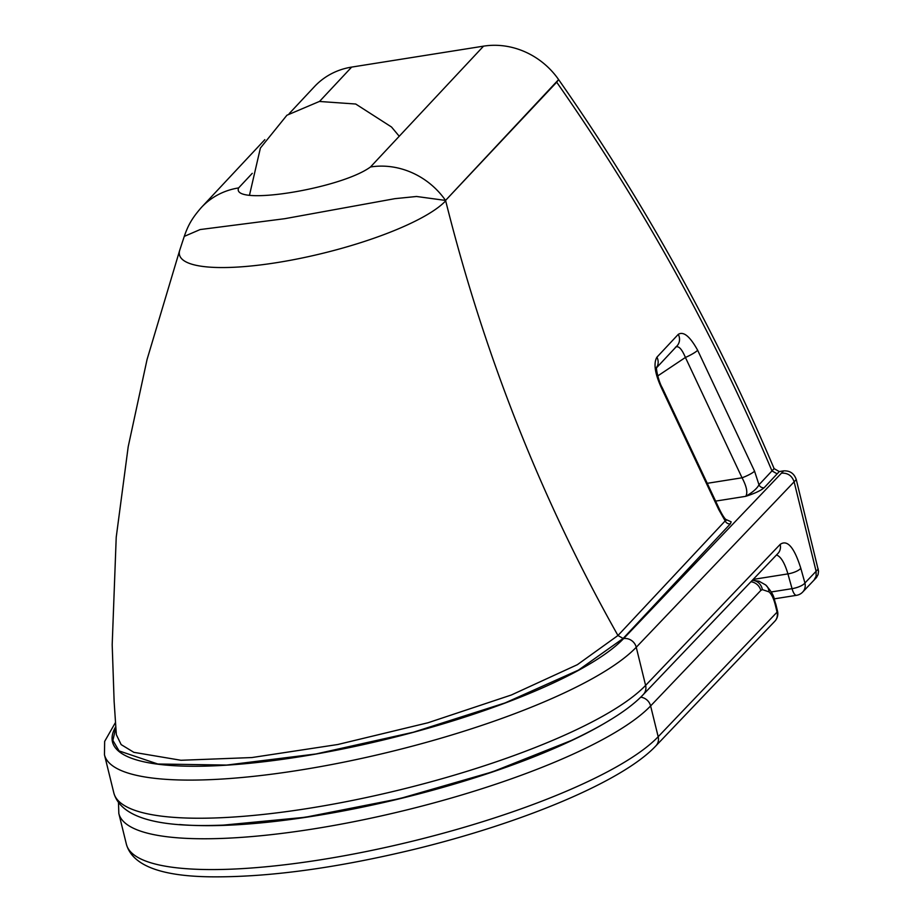 <?xml version="1.0" encoding="UTF-8"?>
<svg xmlns="http://www.w3.org/2000/svg" width="923" height="923" viewBox="0 0 923 923"><rect width="100%" height="100%" fill="white"/><g stroke="black" fill="none" stroke-linecap="round" stroke-linejoin="round"><path stroke-width="1.38" d="M813.901 580.325L816.128 576.171L816.105 571.291L804.925 583.001A10.868 9.922 43.7 0 1 802.664 592.093L816.474 577.533L818.078 574.544L818.539 571.118L796.261 479.545C794.126 473.418 789.903 470.534 783.592 470.88L779.277 471.572L774.109 468.619L758.983 484.783C757.16 488.429 752.753 492.271 745.772 496.32C754.61 493.493 760.737 490.644 764.152 487.736L777.143 473.857L771.974 470.903C714.229 334.391 642.466 204.825 556.696 82.193L558.611 79.586A74.544 68.244 -136.9 0 0 483.548 46.15L351.663 67.091A74.544 68.244 -136.9 0 0 314.524 86.554L289.176 113.644M201.306 207.56A74.544 68.244 43.1 0 1 201.456 207.387L201.456 207.387A74.544 68.244 43.1 0 1 238.607 187.923L252.256 173.339M184.265 236.392L200.118 229.562L284.757 218.693L394.906 198.664L416.527 196.484L445.555 200.429A74.544 68.244 -136.9 0 0 370.481 166.982C340.656 188.903 230.681 206.383 238.607 187.923M264.843 139.65L201.456 207.387C192.007 218.197 188.154 225.154 184.277 236.357L179.8 249.983A139.777 32.628 166.2 0 1 179.835 249.891M556.696 82.193L445.555 200.429L558.611 79.586M445.682 200.845A139.777 32.628 166.2 0 1 289.984 260.367A139.777 32.628 166.2 0 1 179.8 249.983L147.08 359.416L128.205 446.697L116.217 537.278L112.191 644.727L114.129 701.538L116.344 734.696L121.167 744.607L133.858 752.337L180.977 760.275L251.887 757.552L337.795 744.503L428.018 722.755L511.319 695.007L577.36 664.687L617.96 635.509C541.801 500.428 484.379 355.54 445.682 200.845M774.109 468.619C716.363 332.107 644.612 202.541 558.842 79.909M115.444 722.536L104.657 741.4L104.461 754.795A279.554 65.256 -13.8 0 0 343.898 762.144A279.554 65.256 -13.8 0 0 636.247 647.265L794.126 481.818C791.992 475.703 787.769 472.807 781.458 473.164L783.592 470.88M115.813 727.67L112.883 740.408L119.079 750.918L157.798 764.002L226.631 765.075L316.001 753.964L413.377 732.227L505.123 702.911L578.433 670.133L623.129 638.462L730.358 523.86L731.166 521.83L725.64 519.326M675.417 347.244C678.417 345.364 681.751 348.767 685.408 357.455L742.046 477.791A10.868 1.858 -23.7 0 0 754.553 471.157L758.983 484.783A4.661 4.269 -136.9 0 0 764.152 487.736M707.837 483.225L742.046 477.791C746.661 486.479 747.895 492.651 745.772 496.32L715.821 501.074M754.553 471.157L697.661 350.279C689.977 336.387 683.516 331.092 678.278 334.357L656.922 357.178C653.288 363.374 654.915 373.861 661.791 388.618L718.694 509.496L725.178 520.907L617.96 635.509L623.129 638.462M730.358 523.86A4.661 4.269 43.1 0 1 725.178 520.907L726.505 520.145C724.486 518.495 722.028 514.642 719.121 508.561L719.121 508.561A10.868 1.858 -23.7 0 0 719.109 508.55A10.868 1.858 -23.7 0 1 718.694 509.496M661.791 388.618A10.868 1.627 -26.8 0 0 662.241 387.706L662.241 387.706C658.457 381.453 655.584 367.458 656.715 367.066L655.665 368.704M657.73 375.949L685.408 357.455A10.868 1.627 -26.8 0 0 697.661 350.279M776.485 554.977C780.846 556.546 784.654 562.845 787.919 573.898L792.049 588.666L771.282 591.955M319.531 101.426L351.663 67.091M483.548 46.15L370.481 166.982M777.143 473.857L779.277 471.572M796.261 479.545L794.126 481.818L816.105 571.291L818.24 569.006M781.458 473.164L623.602 638.589A268.685 62.718 166.2 0 1 313.658 754.449A268.685 62.718 166.2 0 1 115.744 726.713M676.928 345.975A10.868 9.957 -136.9 0 0 677.02 345.894L677.02 345.894A10.868 9.957 -136.9 0 0 678.278 334.357M656.922 357.178A10.868 9.957 43.1 0 1 656.657 367.446M774.259 598.854L796.503 595.323A10.868 3.565 -99 0 1 792.049 588.666A10.868 3.392 164.4 0 0 804.925 583.001L800.795 568.233C794.195 547.281 787.319 539.332 780.166 544.397L645.604 685.397A279.554 65.256 166.2 0 1 353.267 800.276A279.554 65.256 166.2 0 1 113.829 792.926L104.461 754.795M753.18 579.413L787.919 573.898A10.868 3.392 -15.6 0 0 800.795 568.233M623.602 638.589A10.868 9.922 -136.3 0 1 636.247 647.265L645.604 685.397A10.868 9.922 -136.3 0 1 643.354 694.488C610.288 729.874 511.007 771.305 402.001 797.922C325.519 816.359 259.121 825.554 202.795 825.508C149.653 825.508 120.002 814.651 113.829 792.926M643.354 694.488L777.904 553.488A10.868 9.922 -136.3 0 0 777.916 553.488A10.868 9.922 -136.3 0 0 780.166 544.397M179.535 824.539A270.497 63.145 -13.8 0 0 610.449 719.721M118.49 802.618L118.825 813.463A279.554 65.256 -13.8 0 0 358.274 820.812A279.554 65.256 -13.8 0 0 650.611 705.933A10.868 9.922 -136.3 0 0 640.666 697.188M655.918 745.83L774.824 621.237A10.868 9.922 -136.3 0 0 777.074 612.145L658.18 736.727A279.554 65.256 166.2 0 1 365.831 851.617A279.554 65.256 166.2 0 1 126.393 844.257C132.566 865.982 162.229 876.85 215.371 876.85C271.685 876.885 338.083 867.689 414.565 849.264C523.583 822.647 622.852 781.216 655.918 745.83A10.868 9.922 -136.3 0 0 658.18 736.727L650.611 705.933L760.794 590.478A10.868 9.922 -136.3 0 0 750.941 581.755M774.824 621.237A10.868 10.868 0 0 0 777.512 611.141A10.868 2.538 166.2 0 1 777.074 612.145L775.332 605.003A10.868 2.538 -13.8 0 0 775.758 604C773.555 598.658 775.551 595.9 765.652 584.951A10.868 9.622 -51.4 0 0 765.652 584.951A10.868 9.622 -51.4 0 0 765.617 584.928L759.11 581.259L752.36 580.255M760.794 590.478L762.329 589.601A10.868 10.245 -99.5 0 0 752.291 580.336M762.329 589.601L768.986 591.862A10.868 9.622 -51.4 0 0 765.652 584.963M768.986 591.862C771.536 594.077 773.647 598.462 775.332 605.003M676.951 345.963L656.634 367.677M662.241 387.706L719.121 508.561M796.503 595.323A10.868 10.868 0 0 0 802.664 592.093M399.232 136.258L391.514 127.005L355.713 104.022L319.381 101.461L286.915 115.237L260.39 148.061L249.487 195.191M571.418 740.465L492.386 771.882L399.532 798.672L305.132 817.282L221.682 825.277M777.512 611.141L775.758 604M126.393 844.257L118.825 813.463"/></g></svg>
